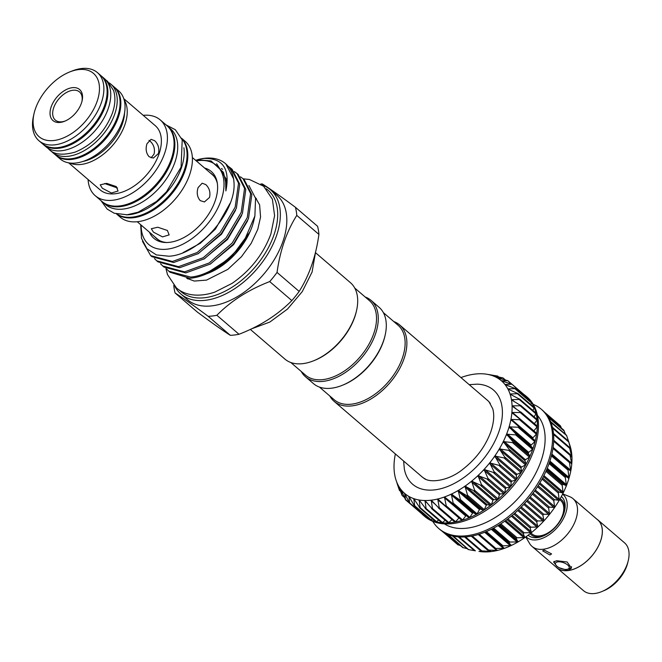 <?xml version="1.0" encoding="UTF-8"?>
<svg xmlns="http://www.w3.org/2000/svg" width="662" height="662" viewBox="0 0 662 662"><rect width="100%" height="100%" fill="white"/><g stroke="black" fill="none" stroke-linecap="round" stroke-linejoin="round"><path stroke-width="0.99" d="M109.139 82.849A44.892 26.993 130.6 0 1 110.786 84.082L113.641 86.54A44.892 26.993 130.6 0 1 117.571 116.603A44.892 26.993 130.6 0 1 88.534 152.252A44.892 26.993 130.6 0 1 55.161 154.651L52.298 152.202A44.892 26.993 130.6 0 1 50.825 150.762M110.786 84.082A44.892 26.993 130.6 0 1 114.708 114.145A44.892 26.993 130.6 0 1 85.679 149.794A44.892 26.993 130.6 0 1 52.298 152.202M101.054 75.741A44.892 26.993 130.6 0 1 101.435 76.064L104.298 78.521A44.892 26.993 130.6 0 1 108.229 108.585A44.892 26.993 130.6 0 1 79.192 144.225A44.892 26.993 130.6 0 1 45.819 146.633L42.956 144.175A44.892 26.993 130.6 0 1 42.575 143.844M101.435 76.064A44.892 26.993 130.6 0 1 105.366 106.127A44.892 26.993 130.6 0 1 76.337 141.767A44.892 26.993 130.6 0 1 42.956 144.175M102.271 201.736A49.923 30.022 -49.4 0 0 102.651 202.067L105.515 204.525A49.923 30.022 -49.4 0 0 142.636 201.844A49.923 30.022 -49.4 0 0 174.925 162.207A49.923 30.022 -49.4 0 0 170.556 128.776L167.693 126.318A49.923 30.022 -49.4 0 0 167.304 125.995M102.651 202.067A49.923 30.022 -49.4 0 0 139.773 199.394A49.923 30.022 -49.4 0 0 172.062 159.749A49.923 30.022 -49.4 0 0 167.693 126.318M116.909 214.074A49.923 30.022 -49.4 0 0 184.268 170.225A49.923 30.022 -49.4 0 0 181.719 138.598M126.285 214.844A49.923 30.022 -49.4 0 0 181.405 167.776A49.923 30.022 -49.4 0 0 183.895 147.75M555.857 565.017A7.232 3.169 -160.9 0 0 566.722 569.386A7.232 3.169 -160.9 0 0 567.797 569.146A7.232 3.169 -160.9 0 0 567.16 564.562A7.232 3.169 -160.9 0 0 557.95 561.848A7.232 3.169 -160.9 0 0 555.857 565.017L554.723 563.254A9.119 3.997 19.1 0 1 554.193 561.351M627.915 561.947L627.775 562.584A28.309 17.03 130.6 0 1 626.831 565.853A28.309 17.03 130.6 0 1 603.487 590.86L602.892 591.1M596.892 519.165A31.519 18.958 130.6 0 1 597.836 519.902A31.519 18.958 130.6 0 1 600.599 541.011A31.519 18.958 130.6 0 1 580.21 566.035A31.519 18.958 130.6 0 1 556.775 567.731A31.519 18.958 130.6 0 1 555.906 566.904M597.836 519.902L624.531 542.823A31.519 18.958 130.6 0 1 627.295 563.933A31.519 18.958 130.6 0 1 606.905 588.957A31.519 18.958 130.6 0 1 583.47 590.653L556.775 567.731M526.017 536.758A28.085 16.889 -49.4 0 0 546.961 536.096A28.085 16.889 -49.4 0 0 565.646 513.48A28.085 16.889 -49.4 0 0 562.568 494.183M525.744 536.948L529.55 543.419A31.453 18.917 -49.4 0 0 532.025 546.398A31.453 18.917 -49.4 0 0 555.418 544.71A31.453 18.917 -49.4 0 0 575.766 519.736A31.453 18.917 -49.4 0 0 573.011 498.668A31.453 18.917 -49.4 0 0 569.692 496.674L562.725 493.885M573.011 498.668L597.794 519.951A31.453 18.917 130.6 0 1 600.55 541.019A31.453 18.917 130.6 0 1 568.054 570.528L559.241 567.739M561.343 496.533A25.479 15.325 130.6 0 1 564.57 510.766A25.479 15.325 130.6 0 1 563.718 513.712A25.479 15.325 130.6 0 1 542.716 536.22A25.479 15.325 130.6 0 1 528.152 535.194M530.121 533.68A23.187 13.943 -49.4 0 0 543.527 535.889M549.94 554.979L542.666 550.842L544.222 550.064L551.587 553.928L549.94 554.979M556.543 565.844L553.606 561.988L556.618 560.706L567.152 561.997L571.438 568.162L568.054 570.528A31.453 18.917 130.6 0 1 556.816 567.682L532.025 546.398M530.941 533.026L531.934 533.878A22.02 13.24 -49.4 0 0 548.31 532.703A22.02 13.24 -49.4 0 0 562.551 515.218A22.02 13.24 -49.4 0 0 560.623 500.472L559.63 499.611M395.371 453.942A74.243 44.652 -49.4 0 0 395.239 454.587A74.243 44.652 -49.4 0 0 394.238 461.546A74.243 44.652 -49.4 0 0 394.039 468.175A74.243 44.652 -49.4 0 0 394.635 474.381A74.243 44.652 -49.4 0 0 395.884 479.669A74.243 44.652 -49.4 0 0 396.017 480.082A74.243 44.652 -49.4 0 0 398.168 485.205L399.418 490.377L396.952 482.987M398.168 485.205A74.243 44.652 -49.4 0 0 401.073 489.681L402.107 495.466L398.284 485.461M401.073 489.681A74.243 44.652 -49.4 0 0 404.672 493.438L405.558 499.827L401.321 490.153M426.891 516.774L426.204 517.121A0.786 0.472 130.6 0 1 425.633 517.055M409.737 503.401L404.672 493.438A74.243 44.652 -49.4 0 0 408.926 496.442L409.67 503.36L425.691 517.121M432.559 518.9L431.053 519.811A0.786 0.472 130.6 0 1 430.391 519.736M414.577 506.157L408.926 496.442A74.243 44.652 -49.4 0 0 413.783 498.643L414.66 505.727L414.577 506.157L413.965 505.412M438.674 520.075L436.506 521.631A0.786 0.472 130.6 0 1 435.753 521.548M420.006 508.035L413.783 498.643A74.243 44.652 -49.4 0 0 419.162 500.009L420.105 507.555L420.006 508.035L419.336 507.357M445.17 520.299L442.473 522.566A0.786 0.472 130.6 0 1 441.637 522.492M425.972 509.028L419.162 500.009A74.243 44.652 -49.4 0 0 425.004 500.522L426.071 508.49L425.972 509.028L425.236 508.416M451.972 519.587L448.877 522.599A0.786 0.472 130.6 0 1 447.984 522.649L432.22 509.111M432.377 509.111L425.004 500.522A74.243 44.652 -49.4 0 0 431.227 500.182L432.476 508.515L432.377 509.111L431.591 508.565M458.998 517.957A0.786 0.472 -49.4 0 0 458.973 517.982L455.63 521.73A0.786 0.472 130.6 0 1 454.695 521.896L438.79 508.242M439.138 508.292L431.227 500.182A74.243 44.652 -49.4 0 0 437.748 498.991L439.229 507.646L439.138 508.292L438.302 507.82M466.338 515.59A0.786 0.472 -49.4 0 0 465.717 515.996L462.639 519.968A0.786 0.472 130.6 0 1 461.679 520.258L445.584 506.438M446.163 506.571L437.748 498.991A74.243 44.652 -49.4 0 0 444.467 496.963L446.238 505.884L446.163 506.571L445.286 506.173M518.76 426.609L535.103 440.635A0.786 0.472 130.6 0 1 534.846 441.662L531.181 445.005A0.786 0.472 -49.4 0 0 530.883 445.998L532.869 448.306A0.786 0.472 130.6 0 1 532.513 449.349L528.681 452.361A0.786 0.472 -49.4 0 0 528.284 453.362L529.857 456.077A0.786 0.472 130.6 0 1 529.393 457.128L525.454 459.759A0.786 0.472 -49.4 0 0 524.966 460.752L526.1 463.839A0.786 0.472 130.6 0 1 525.537 464.881L521.548 467.099A0.786 0.472 -49.4 0 0 520.969 468.084L521.648 471.493A0.786 0.472 130.6 0 1 520.994 472.511L516.997 474.298A0.786 0.472 -49.4 0 0 516.343 475.25L516.559 478.94A0.786 0.472 130.6 0 1 515.83 479.917L511.883 481.233A0.786 0.472 -49.4 0 0 511.155 482.151L510.907 486.065A0.786 0.472 130.6 0 1 510.104 487L506.273 487.836A0.786 0.472 -49.4 0 0 505.478 488.697L504.767 492.793A0.786 0.472 130.6 0 1 503.906 493.662L500.232 494.001A0.786 0.472 -49.4 0 0 499.388 494.795L498.221 499.007A0.786 0.472 130.6 0 1 497.311 499.81L493.844 499.644A0.786 0.472 -49.4 0 0 492.958 500.364L491.361 504.651A0.786 0.472 130.6 0 1 490.418 505.363L487.199 504.701A0.786 0.472 -49.4 0 0 486.289 505.338L484.278 509.624A0.786 0.472 130.6 0 1 483.31 510.245L480.389 509.095A0.786 0.472 -49.4 0 0 479.462 509.632L477.062 513.869A0.786 0.472 130.6 0 1 476.086 514.391L473.504 512.769A0.786 0.472 -49.4 0 0 472.569 513.207L469.813 517.336A0.786 0.472 130.6 0 1 468.845 517.742L452.51 503.716M453.354 503.981L444.467 496.963A74.243 44.652 -49.4 0 0 451.31 494.117L453.354 503.981M468.853 517.75L452.444 503.658M460.628 500.546L451.31 494.117A74.243 44.652 -49.4 0 0 458.17 490.509L460.628 500.546M467.877 496.326L458.17 490.509A74.243 44.652 -49.4 0 0 464.964 486.181L467.877 496.326M474.993 491.378L464.964 486.181A74.243 44.652 -49.4 0 0 471.601 481.183L474.993 491.378M481.895 485.751L471.601 481.183A74.243 44.652 -49.4 0 0 477.981 475.597L481.895 485.751M488.49 479.545L477.981 475.597A74.243 44.652 -49.4 0 0 484.03 469.482L488.49 479.545M494.671 472.825L484.03 469.482A74.243 44.652 -49.4 0 0 489.657 462.937L494.671 472.825M500.381 465.684L489.657 462.937A74.243 44.652 -49.4 0 0 494.787 456.044L500.381 465.684M505.52 458.228L494.787 456.044A74.243 44.652 -49.4 0 0 499.355 448.886L505.52 458.228M510.021 450.557L499.355 448.886A74.243 44.652 -49.4 0 0 503.294 441.579L510.021 450.557M513.836 442.762L503.294 441.579A74.243 44.652 -49.4 0 0 506.562 434.206L513.836 442.762M516.906 434.967L506.562 434.206A74.243 44.652 -49.4 0 0 507.919 430.532A74.243 44.652 -49.4 0 0 509.095 426.874L516.906 434.967M519.19 427.263L509.095 426.874A74.243 44.652 -49.4 0 0 510.882 419.683L535.111 440.644M520.415 419.352L536.518 433.18A0.786 0.472 130.6 0 1 536.369 434.164L532.918 437.805A0.786 0.472 -49.4 0 0 532.604 438.492M510.882 419.683A74.243 44.652 -49.4 0 0 511.875 412.724L520.663 419.758L511.519 419.435L510.882 419.683L511.329 420.395M521.184 412.36L537.097 426.022A0.786 0.472 130.6 0 1 537.064 426.965L533.862 430.838A0.786 0.472 -49.4 0 0 533.837 430.871M511.875 412.724A74.243 44.652 -49.4 0 0 512.082 406.096L521.292 412.558L512.471 412.467L511.875 412.724L512.388 413.394M521.068 405.732L536.832 419.269A0.786 0.472 130.6 0 1 536.915 420.155L534.399 423.672M512.082 406.096A74.243 44.652 -49.4 0 0 511.486 399.889L521.077 405.748L512.62 405.847L512.082 406.096L512.645 406.716M535.831 413.022A0.786 0.472 130.6 0 1 535.922 413.824L534.085 416.837M511.486 399.889A74.243 44.652 -49.4 0 0 510.104 394.188L520.018 399.434L511.966 399.649L511.486 399.889L512.107 400.46M534.027 407.353A0.786 0.472 130.6 0 1 534.11 408.057L532.885 410.448M510.104 394.188A74.243 44.652 -49.4 0 0 507.944 389.066L518.131 393.7L510.526 393.964L510.104 394.188L510.766 394.701M531.421 402.339A0.786 0.472 130.6 0 1 531.487 402.943L530.808 404.573M507.944 389.066A74.243 44.652 -49.4 0 0 505.048 384.589L515.441 388.619L508.308 388.867L507.944 389.066L508.656 389.513M512.007 384.274L528.028 398.028A0.786 0.472 130.6 0 1 528.102 398.541L527.871 399.285M505.048 384.589A74.243 44.652 -49.4 0 0 501.448 380.832L511.983 384.258L505.354 384.423L505.793 384.978M511.983 384.258L528.102 398.541M507.812 380.675L501.448 380.832A74.243 44.652 -49.4 0 0 497.195 377.828L507.812 380.675L511.205 383.927M502.971 377.928L497.195 377.828A74.243 44.652 -49.4 0 0 492.338 375.627L502.971 377.928L504.99 379.872M497.534 376.041L492.338 375.627A74.243 44.652 -49.4 0 0 486.951 374.262L497.534 376.041L498.436 376.918M479.04 551.413L479.536 551.496A74.243 44.652 130.6 0 0 484.882 551.934L480.637 550.751L464.575 536.965M478.957 551.405L484.849 551.868M480.786 550.809L491.113 551.463L487.389 549.998L471.286 536.179L487.373 549.948M487.497 550.056L497.617 550.395A74.243 44.652 130.6 0 1 491.096 551.587L491.113 551.463M494.481 548.417L504.336 548.368A74.243 44.652 130.6 0 1 497.617 550.395L494.415 548.376L478.27 534.507L496.773 550.428M571.836 457.541L571.951 457.508A74.243 44.652 130.6 0 1 571.753 464.128A74.243 44.652 130.6 0 1 570.752 471.087A74.243 44.652 130.6 0 1 568.972 478.278A74.243 44.652 130.6 0 1 566.432 485.61A74.243 44.652 130.6 0 1 563.172 492.983A74.243 44.652 130.6 0 1 559.224 500.298A74.243 44.652 130.6 0 1 554.657 507.448A74.243 44.652 130.6 0 1 549.526 514.349A74.243 44.652 130.6 0 1 543.899 520.895A74.243 44.652 130.6 0 1 537.858 527.002A74.243 44.652 130.6 0 1 531.47 532.596A74.243 44.652 130.6 0 1 524.842 537.585A74.243 44.652 130.6 0 1 518.048 541.921A74.243 44.652 130.6 0 1 511.18 545.529A74.243 44.652 130.6 0 1 504.336 548.368L501.631 545.893L511.18 545.529L508.879 542.55L509.856 542.029L518.048 541.921L516.103 538.405L517.072 537.784L524.842 537.585L523.212 533.522L524.155 532.811L531.47 532.596L530.113 527.97L531.023 527.175L537.817 527.035L536.7 521.822L537.569 520.953L543.899 520.895L542.906 515.16L543.709 514.233L549.526 514.349L548.624 508.085L549.352 507.1L554.632 507.489L553.796 500.671L554.442 499.653L559.208 500.331L558.331 493.041L558.894 491.998L563.147 493.024L562.187 485.287L562.659 484.236L566.432 485.61L565.307 477.509L565.671 476.466L568.972 478.278L567.897 468.795L570.752 471.087L569.312 461.34L571.753 464.128L569.891 454.182L571.951 457.541L569.709 448.315L571.364 451.327L568.526 441.165L569.982 445.625M571.289 451.277L571.364 451.302A74.243 44.652 130.6 0 1 571.951 457.508M444.384 523.865A71.719 43.129 -49.4 0 0 541.094 460.835A71.719 43.129 -49.4 0 0 537.478 415.438M432.766 521.342A78.637 47.292 -49.4 0 0 438.823 528.566A78.637 47.292 -49.4 0 0 497.294 524.345A78.637 47.292 -49.4 0 0 548.161 461.902A78.637 47.292 -49.4 0 0 541.284 409.232A78.637 47.292 -49.4 0 0 533.224 404.341M421.603 513.604A78.637 47.292 -49.4 0 0 423.564 515.466L424.714 516.443A78.637 47.292 -49.4 0 0 483.186 512.231A78.637 47.292 -49.4 0 0 534.052 449.788A78.637 47.292 -49.4 0 0 527.167 397.117L526.025 396.133A78.637 47.292 -49.4 0 0 523.89 394.469L507.886 380.724M541.284 409.232L542.426 410.217A78.637 47.292 130.6 0 1 544.445 412.128A78.637 47.292 130.6 0 1 547.896 416.497A78.637 47.292 130.6 0 1 550.577 421.586A78.637 47.292 130.6 0 1 552.456 427.338A78.637 47.292 130.6 0 1 553.506 433.651A78.637 47.292 130.6 0 1 553.713 440.462A78.637 47.292 130.6 0 1 553.076 447.669A78.637 47.292 130.6 0 1 551.603 455.175A78.637 47.292 130.6 0 1 549.311 462.879A78.637 47.292 130.6 0 1 546.233 470.682A78.637 47.292 130.6 0 1 542.41 478.469A78.637 47.292 130.6 0 1 537.892 486.148A78.637 47.292 130.6 0 1 532.745 493.595A78.637 47.292 130.6 0 1 527.043 500.729A78.637 47.292 130.6 0 1 520.845 507.448A78.637 47.292 130.6 0 1 514.25 513.654A78.637 47.292 130.6 0 1 507.349 519.273A78.637 47.292 130.6 0 1 500.224 524.221A78.637 47.292 130.6 0 1 492.975 528.433A78.637 47.292 130.6 0 1 485.709 531.851A78.637 47.292 130.6 0 1 478.51 534.433A78.637 47.292 130.6 0 1 471.485 536.146A78.637 47.292 130.6 0 1 464.732 536.956A78.637 47.292 130.6 0 1 458.327 536.865A78.637 47.292 130.6 0 1 452.369 535.864A78.637 47.292 130.6 0 1 446.941 533.969A78.637 47.292 130.6 0 1 442.108 531.214A78.637 47.292 130.6 0 1 439.965 529.542L438.823 528.566M423.564 515.466A78.637 47.292 -49.4 0 0 425.707 517.138A78.637 47.292 -49.4 0 0 430.54 519.893A78.637 47.292 -49.4 0 0 435.977 521.788A78.637 47.292 -49.4 0 0 441.926 522.781A78.637 47.292 -49.4 0 0 448.331 522.881A78.637 47.292 -49.4 0 0 455.092 522.061A78.637 47.292 -49.4 0 0 462.109 520.357A78.637 47.292 -49.4 0 0 469.308 517.775A78.637 47.292 -49.4 0 0 476.582 514.349A78.637 47.292 -49.4 0 0 483.823 510.137A78.637 47.292 -49.4 0 0 490.947 505.189A78.637 47.292 -49.4 0 0 497.857 499.578A78.637 47.292 -49.4 0 0 504.452 493.364A78.637 47.292 -49.4 0 0 510.642 486.653A78.637 47.292 -49.4 0 0 516.352 479.52A78.637 47.292 -49.4 0 0 521.499 472.064A78.637 47.292 -49.4 0 0 526.009 464.393A78.637 47.292 -49.4 0 0 529.832 456.598A78.637 47.292 -49.4 0 0 532.91 448.803A78.637 47.292 -49.4 0 0 535.202 441.099A78.637 47.292 -49.4 0 0 536.675 433.585A78.637 47.292 -49.4 0 0 537.312 426.378A78.637 47.292 -49.4 0 0 537.105 419.576A78.637 47.292 -49.4 0 0 536.054 413.253A78.637 47.292 -49.4 0 0 534.176 407.511A78.637 47.292 -49.4 0 0 531.495 402.422A78.637 47.292 -49.4 0 0 528.053 398.052A78.637 47.292 -49.4 0 0 526.025 396.133M403.638 461.042L404.333 468.977A62.071 37.329 -49.4 0 0 447.702 486.462A62.071 37.329 -49.4 0 0 498.925 431.616A62.071 37.329 -49.4 0 0 477.17 384.15L469.217 384.672M420.982 475.928A50.362 30.287 -49.4 0 0 423.614 478.038C429.646 483.417 448.579 480.926 462.531 469.515C475.986 459.114 485.428 446.502 490.865 431.674C493.902 422.447 494.514 414.776 492.702 408.653L489.036 401.842A50.362 30.287 -49.4 0 0 486.553 399.558M490.335 403.497A50.329 30.27 -49.4 0 0 487.373 400.262L399.658 324.951A50.329 30.27 -49.4 0 0 393.733 321.517M329.8 395.984A50.329 30.27 -49.4 0 0 334.087 401.321A50.329 30.27 -49.4 0 0 352.068 405.872A50.329 30.27 -49.4 0 0 398.267 371.084A50.329 30.27 -49.4 0 0 399.658 324.951M319.415 387.063L334.144 399.707A49.071 29.509 -49.4 0 0 351.679 404.151A49.071 29.509 -49.4 0 0 396.72 370.232A49.071 29.509 -49.4 0 0 398.077 325.249L383.348 312.605M365.134 296.965A50.329 30.27 130.6 0 1 371.059 300.391L379.069 307.267A50.329 30.27 130.6 0 1 385.152 335.154L384.945 336.064A49.071 29.509 130.6 0 1 342.85 385.085L341.981 385.433A50.329 30.27 130.6 0 1 331.48 388.197A50.329 30.27 130.6 0 1 313.49 383.637L305.48 376.761A50.329 30.27 130.6 0 1 301.202 371.423M385.152 335.154A50.329 30.27 130.6 0 1 341.981 385.433M371.059 300.391A50.329 30.27 130.6 0 1 369.661 346.532A50.329 30.27 130.6 0 1 323.47 381.32A50.329 30.27 130.6 0 1 305.48 376.761M354.749 288.044L369.479 300.689A49.071 29.509 130.6 0 1 368.113 345.672A49.071 29.509 130.6 0 1 323.081 379.591A49.071 29.509 130.6 0 1 305.538 375.155L290.817 362.503M250.327 329.403L284.892 359.077A50.329 30.27 -49.4 0 0 302.873 363.637A50.329 30.27 -49.4 0 0 313.383 360.873A50.329 30.27 -49.4 0 0 356.545 310.594A50.329 30.27 -49.4 0 0 350.463 282.707L315.608 252.785M208.182 316.312A77.537 46.63 -49.4 0 0 212.461 315.981A77.537 46.63 -49.4 0 0 216.863 315.269L238.999 334.269A77.537 46.63 130.6 0 1 234.588 334.98A77.537 46.63 130.6 0 1 230.31 335.311L208.182 316.312C193.676 305.546 182.646 297.768 175.082 292.976L197.218 311.976C211.716 322.75 222.755 330.528 230.31 335.311M217.359 183.457A42.467 25.537 -49.4 0 0 211.914 174.114A42.467 25.537 -49.4 0 0 210.144 172.799M212.163 174.329A42.467 25.537 -49.4 0 0 210.657 173.237M149.463 232.221A44.04 26.488 -49.4 0 0 165.492 242.507A44.04 26.488 -49.4 0 0 169.646 242.317A44.04 26.488 -49.4 0 0 204.533 219.933A44.04 26.488 -49.4 0 0 217.169 182.323A44.04 26.488 -49.4 0 0 204.583 168.024M141.172 225.105A52.091 31.329 -49.4 0 0 167.279 249.152A52.091 31.329 -49.4 0 0 221.091 200.28A52.091 31.329 -49.4 0 0 197.921 160.676A52.091 31.329 -49.4 0 0 196.3 160.907M225.825 163.919L233.678 178.997L234.042 183.242C235.871 212.386 198.674 254.944 168.893 256.219L156.381 254.92L146.923 248.73L141.494 238.303L140.675 224.675M195.985 160.643L199.709 160.022L211.029 160.907L223.499 172.426L225.651 182.017L225.883 190.929C230.235 168.843 222.928 158.019 203.962 158.466L198.492 159.443A59.266 35.64 -49.4 0 1 204.376 158.317A59.266 35.64 -49.4 0 1 225.552 163.68A59.266 35.64 -49.4 0 1 234.042 183.242M244.832 239.321C232.776 258.792 208.522 275.847 190.59 277.064L168.851 271.221L170.068 272.264L189.92 278.263A59.266 35.64 -49.4 0 0 191.773 278.081A59.266 35.64 -49.4 0 0 204.136 274.829A59.266 35.64 -49.4 0 0 244.832 239.321L254.887 215.986L255.565 198.286L248.904 185.517M168.851 271.221L166.576 268.979M162.794 266.025L164.01 267.067L185.757 272.918L210.491 263.973L233.405 244.055L248.49 218.617L251.841 194.587L244.253 179.741L243.037 178.69L250.625 193.544L247.274 217.566L232.188 243.004L209.275 262.922L184.532 271.867L162.794 266.025L160.518 263.782M156.737 260.82L157.961 261.871L179.7 267.721L204.442 258.768L227.356 238.85L242.441 213.412L245.792 189.39L238.204 174.545L236.979 173.494L244.568 188.347L241.216 212.37L226.131 237.807L203.217 257.725L178.483 266.67L156.737 260.82L154.469 258.577M150.688 255.623L151.904 256.674L173.651 262.516L198.385 253.571L221.298 233.653L236.384 208.216L239.735 184.193L232.147 169.34L230.93 168.297L238.519 183.142L235.167 207.173L220.082 232.61L197.168 252.528L172.426 261.473L150.688 255.623L142.487 241.39M195.638 160.336L198.492 159.443M240.455 176.812L243.037 178.69M234.398 171.615L236.979 173.494M228.34 166.419L230.93 168.297M179.303 290.039A66.845 40.2 -49.4 0 0 204.889 297.701A66.845 40.2 -49.4 0 0 267.183 249.864A66.845 40.2 -49.4 0 0 266.248 188.778M262.094 184.988A68.732 41.334 130.6 0 1 270.468 189.771A68.732 41.334 130.6 0 1 268.565 252.776A68.732 41.334 130.6 0 1 205.485 300.283A68.732 41.334 130.6 0 1 180.916 294.06A68.732 41.334 130.6 0 1 174.925 286.514M180.916 294.06L187.404 299.629A68.732 41.334 -49.4 0 0 211.964 305.852A68.732 41.334 -49.4 0 0 275.053 258.346A68.732 41.334 -49.4 0 0 276.948 195.331L270.468 189.771M173.775 285.305A77.537 46.63 -49.4 0 0 175.082 292.976M238.999 334.269C260.042 326.134 277.659 314.905 291.834 300.581L269.707 281.582A77.537 46.63 -49.4 0 0 277.039 272.421L299.166 291.421C309.286 275.425 315.873 256.417 318.918 234.406L296.783 215.398A77.537 46.63 -49.4 0 0 295.434 207.28C280.812 196.432 269.782 188.653 262.334 183.945A77.537 46.63 -49.4 0 0 260.737 184.028M148.967 140.385L150.216 141.263C153.841 144.68 155.123 148.95 154.081 154.072L151.093 157.854M81.393 103.222A20.448 12.297 130.6 0 1 64.537 121.287A20.448 12.297 130.6 0 1 51.173 106.863A20.448 12.297 130.6 0 1 71.248 87.847A20.448 12.297 130.6 0 1 82.08 100.864A20.448 12.297 130.6 0 1 81.393 103.222M81.906 101.567A18.561 11.163 -49.4 0 0 79.523 91.944A18.561 11.163 -49.4 0 0 65.72 92.937A18.561 11.163 -49.4 0 0 53.713 107.674A18.561 11.163 -49.4 0 0 55.343 120.112A18.561 11.163 -49.4 0 0 65.207 121.005M97.132 101.327A41.739 25.106 -49.4 0 0 69.849 71.885A41.739 25.106 -49.4 0 0 35.442 108.758A41.739 25.106 -49.4 0 0 34.043 113.583A41.739 25.106 -49.4 0 0 56.162 140.154A41.739 25.106 -49.4 0 0 97.132 101.327M69.849 71.885L72.026 71.024A44.892 26.993 130.6 0 1 97.438 72.621A44.892 26.993 130.6 0 1 101.36 102.684A44.892 26.993 130.6 0 1 72.332 138.333A44.892 26.993 130.6 0 1 38.95 140.741A44.892 26.993 130.6 0 1 33.522 115.867L34.043 113.583M55.542 154.974A44.892 26.993 -49.4 0 0 55.922 155.313L60.118 158.913A44.892 26.993 -49.4 0 0 93.499 156.505A44.892 26.993 -49.4 0 0 122.528 120.856A44.892 26.993 -49.4 0 0 118.597 90.802L114.402 87.194A44.892 26.993 -49.4 0 0 114.021 86.871M55.922 155.313A44.892 26.993 -49.4 0 0 89.304 152.905A44.892 26.993 -49.4 0 0 118.332 117.257A44.892 26.993 -49.4 0 0 114.402 87.194M38.95 140.741L42.194 143.522A44.892 26.993 -49.4 0 0 75.567 141.114A44.892 26.993 -49.4 0 0 104.604 105.473A44.892 26.993 -49.4 0 0 100.674 75.41L97.438 72.621M82.816 161.487A40.423 24.312 -49.4 0 0 122.329 123.918A40.423 24.312 -49.4 0 0 124.58 112.846M124.125 99.813A42.31 25.446 130.6 0 1 124.87 124.737A42.31 25.446 130.6 0 1 69.866 163.009M153.443 232.147L151.325 228.721L157.771 227.232L167.387 230.467L169.158 234.894L162.538 236.888L153.443 232.147M198.087 187.603L202.167 183.209L205.799 184.599C209.374 188.016 210.615 192.294 209.531 197.425L204.426 201.943L200.247 200.627C197.202 197.135 196.482 192.791 198.087 187.603M68.641 162.827L100.177 189.903A42.31 25.446 -49.4 0 0 131.639 187.636A42.31 25.446 -49.4 0 0 159.004 154.039A42.31 25.446 -49.4 0 0 155.297 125.706L123.761 98.63M146.989 143.728L151.068 139.334L154.693 140.716C158.268 144.142 159.517 148.412 158.425 153.551L153.327 158.069L149.149 156.745C146.095 153.253 145.383 148.917 146.989 143.728M88.087 179.526A49.923 30.022 -49.4 0 0 95.212 195.679L101.89 201.413A49.923 30.022 -49.4 0 0 139.012 198.732A49.923 30.022 -49.4 0 0 171.301 159.095A49.923 30.022 -49.4 0 0 166.932 125.664L160.254 119.93A49.923 30.022 -49.4 0 0 143.207 115.329M95.212 195.679A49.923 30.022 -49.4 0 0 132.334 193.006A49.923 30.022 -49.4 0 0 164.623 153.361A49.923 30.022 -49.4 0 0 160.254 119.93M116.512 213.967L120.194 217.128A49.923 30.022 -49.4 0 0 157.316 214.455A49.923 30.022 -49.4 0 0 189.605 174.809A49.923 30.022 -49.4 0 0 185.236 141.378L181.554 138.217M116.611 213.992A49.923 30.022 -49.4 0 0 153.576 210.003A49.923 30.022 -49.4 0 0 185.029 170.879A49.923 30.022 -49.4 0 0 181.595 138.317M214.571 177.068A42.31 25.446 -49.4 0 0 212.32 174.669L192.369 157.531M102.345 188.265L100.227 184.847L106.665 183.357L116.289 186.585L118.059 191.02L111.439 193.014L102.345 188.265M564.355 511.627A23.187 13.943 -49.4 0 0 560.151 498.701M334.087 401.321L421.793 476.632A50.329 30.27 -49.4 0 0 425.443 479.073M117.546 188.008L104.613 183.523M137.241 221.737L157.2 238.866A42.31 25.446 -49.4 0 0 159.906 240.736M155.529 237.435A42.467 25.537 -49.4 0 0 156.844 238.767M269.707 281.582C248.655 289.716 231.038 300.945 216.863 315.269M299.166 291.421A77.537 46.63 130.6 0 1 291.834 300.581M296.783 215.398C286.679 231.352 280.1 250.36 277.039 272.421M295.434 207.28L317.57 226.28A77.537 46.63 130.6 0 1 318.918 234.406M206.445 273.894L208.596 273.067A52.819 31.759 -49.4 0 0 253.902 220.305L254.887 215.986M207.843 273.365L213.371 270.841C221.348 266.695 228.68 260.985 235.374 253.712L244.195 242.3L249.599 232.403L230.939 257.559L204.136 274.829M250.021 231.51L249.599 232.403M155.024 237.004A42.467 25.537 -49.4 0 0 156.588 238.552A42.467 25.537 -49.4 0 0 166.65 242.515M313.383 360.873L314.251 360.533A49.071 29.509 -49.4 0 0 356.338 311.512L356.545 310.594M400.361 491.022L399.418 490.377M404.259 497.054L402.107 495.466L404.432 497.468M409.422 497.121L408.926 496.442M414.329 499.272L413.783 498.643M419.766 500.588L419.162 500.009M425.658 501.043L425.004 500.522M431.922 500.646L431.227 500.182M438.484 499.396L437.748 498.991M445.245 497.303L444.467 496.963M520.117 419.096L520.663 419.758M520.696 411.938L521.292 412.558M520.431 405.185L521.077 405.748M519.331 398.929L520.018 399.434M517.403 393.245L518.131 393.7M514.68 388.222L515.441 388.619M497.7 378.01L497.195 377.828M490.65 374.858L486.951 374.262A74.243 44.652 -49.4 0 0 486.454 374.179A74.243 44.652 -49.4 0 0 481.117 373.749A74.243 44.652 -49.4 0 0 474.894 374.088A74.243 44.652 -49.4 0 0 468.373 375.28A74.243 44.652 -49.4 0 0 461.654 377.307A74.243 44.652 -49.4 0 0 460.942 377.563M444.144 532.529L458.394 544.851L460.57 545.687M448.157 534.491L463.16 547.656L467.273 548.699M453.354 536.096L468.539 549.601L475.349 550.817M474.439 550.652L458.22 536.857M491.096 551.587A74.243 44.652 130.6 0 1 484.882 551.934M567.888 468.787L551.678 454.868L567.897 468.795M569.221 461.257L553.109 447.429L569.312 461.34M553.722 440.263L569.891 454.182M553.49 433.502L569.626 447.429M552.431 427.23L568.526 441.165M570.007 445.683A74.243 44.652 130.6 0 1 570.106 446.006A74.243 44.652 130.6 0 1 571.364 451.302M570.106 446.006L569.957 445.518M550.958 422.522L566.598 435.488L569.039 442.688M565.53 434.388L563.875 430.466M561.558 428.215L560.391 426.163M531.445 402.355A0.786 0.472 130.6 0 1 531.462 402.372L515.408 388.594M571.587 566.672A9.119 3.997 19.1 0 1 571.513 567.003A9.119 3.997 19.1 0 1 569.775 568.468L567.797 569.146M476.086 514.391L459.685 500.307M483.31 510.245L466.909 496.161M490.418 505.363L474.017 491.278M497.311 499.81L480.91 485.726M503.906 493.662L487.505 479.578M510.104 487L493.703 472.925M515.83 479.917L499.429 465.841M520.994 472.511L504.593 458.435M525.537 464.881L509.136 450.797M529.393 457.128L512.992 443.043M532.513 449.349L516.112 435.273M534.846 441.662L518.445 427.586M536.369 434.164L519.976 420.089M537.064 426.965L520.663 412.881M536.915 420.155L520.514 406.071M535.922 413.824L519.529 399.74M534.11 408.057L517.709 393.973M531.487 402.943L515.094 388.859M492.214 528.83L511.296 545.215M498.941 525.024L518.181 541.541M505.636 520.531L524.991 537.147M512.206 515.408L531.636 532.099M518.545 509.723L538.024 526.447M524.561 503.534L544.065 520.282M530.179 496.939L549.675 513.687M535.318 490.021L554.797 506.744M539.911 482.871L559.34 499.553M543.907 475.597L563.246 492.205M547.251 468.299L566.473 484.807M549.907 461.091L568.972 477.459M551.868 454.074L570.71 470.252M553.118 447.371L571.654 463.292M570.876 455.87L571.803 456.664M213.371 270.841L208.803 272.843M247.679 220.686L233.612 244.642L210.011 264.254M241.63 215.489L227.554 239.445L203.962 259.057M235.573 210.293L221.505 234.249L197.905 253.86M230.202 203.085L215.448 229.052L200.404 243.219L183.126 252.594M216.631 163.671L226.214 179.054L225.883 190.929M546.034 413.924L560.904 426.7M548.591 417.623L564.289 431.103M552.654 428.182L568.724 441.984M553.498 433.577L569.519 447.338M553.573 434.454L569.709 448.315M553.722 440.296L569.767 454.074M553.689 441.231L569.866 455.125M552.96 448.414L569.171 462.333M551.421 455.895L567.648 469.821M549.435 462.523L565.671 476.466M549.071 463.566L565.307 477.509M549.592 462.059L568.675 478.444M546.407 470.285L562.659 484.236M545.943 471.336L562.187 485.287M546.837 469.284L566.076 485.809M542.641 478.038L558.894 491.998M542.079 479.081L558.331 493.041M543.403 476.59L562.758 493.207M538.181 485.693L554.442 499.653M537.527 486.711L553.796 500.671M539.323 483.848L558.761 500.538M533.092 493.132L549.352 507.1M532.364 494.117L548.624 508.085M534.656 490.972L554.135 507.696M527.44 500.265L543.709 514.233M526.638 501.2L542.906 515.16M529.443 497.849L548.947 514.597M521.3 506.984L537.569 520.953M520.44 507.853L536.7 521.822M523.766 504.394L543.27 521.143M514.763 513.207L531.023 527.175M513.853 514.01L530.113 527.97M517.701 510.518L537.18 527.242M507.903 518.851L524.155 532.811M506.96 519.562L523.212 533.522M511.329 516.137L530.75 532.811M500.82 523.832L517.072 537.784M499.86 524.453L516.103 538.405M504.742 521.176L524.081 537.784M493.62 528.086L509.856 542.029M492.644 528.607L508.879 542.55M498.031 525.578L517.254 542.087M486.388 531.561L502.615 545.496M501.631 545.893L485.42 531.975L501.614 545.877M491.303 529.286L510.369 545.654M479.23 534.209L495.441 548.128M478.278 534.507L494.382 548.335M484.667 532.273L503.509 548.45M472.246 535.997L488.424 549.89M465.535 536.907L481.671 550.759M464.658 536.965L480.678 550.718M489.334 550.784L490.244 551.57M459.196 536.932L475.266 550.726M502.226 381.155L501.697 380.691M506.157 385.11L505.354 384.423M509.475 389.86L508.308 388.867M512.206 395.404L510.526 393.964M514.473 401.801L511.966 399.649M516.666 409.323L512.62 405.847M533.862 430.838L512.471 412.467M532.918 437.805L511.519 419.435M531.181 445.005L509.781 426.642M530.883 445.998L509.492 427.627M532.869 448.306L516.476 434.222M528.681 452.361L507.291 433.991M528.284 453.362L506.893 434.992M529.857 456.077L513.455 441.993M525.454 459.759L504.063 441.388M524.966 460.752L503.575 442.39M526.1 463.839L509.699 449.755M521.548 467.099L500.149 448.737M520.969 468.084L499.57 449.713M521.648 471.493L505.247 457.417M516.997 474.298L495.606 455.928M516.343 475.25L494.944 456.879M516.559 478.94L500.158 464.856M511.883 481.233L490.492 462.87M511.155 482.151L489.764 463.781M510.907 486.065L494.506 471.989M506.273 487.836L484.874 469.466M505.478 488.697L484.088 470.326M504.767 492.793L488.366 478.709M500.232 494.001L478.833 475.63M499.388 494.795L477.989 476.425M498.221 499.007L481.82 484.932M493.844 499.644L472.453 481.274M492.958 500.364L471.567 481.994M491.361 504.651L474.96 490.567M487.199 504.701L465.808 486.33M486.289 505.338L464.898 486.967M484.278 509.624L467.877 495.54M480.389 509.095L458.998 490.724M479.462 509.632L458.071 491.262M477.062 513.869L460.661 499.793M473.504 512.769L452.113 494.398M472.569 513.207L451.178 494.837M469.813 517.336L453.42 503.252M465.717 515.996L444.318 497.634M462.639 519.968L446.238 505.884M458.973 517.982L437.582 499.611M455.63 521.73L439.229 507.646M435.083 504.204L431.061 500.753M448.877 522.599L432.476 508.515M427.329 503.17L424.839 501.035M442.473 522.566L426.071 508.49M420.676 501.895L419.005 500.455M436.506 521.631L420.105 507.555M414.793 500.025L413.634 499.032M431.053 519.811L414.66 505.727M409.604 497.452L408.802 496.765M426.204 517.121L409.803 503.037M405.111 494.158L404.573 493.703M409.19 502.599L405.599 499.52M47.457 147.874L49.054 149.413C54.143 154.685 62.882 155.57 75.269 152.07C92.663 144.721 105.035 131.763 112.375 113.194C115.279 104.795 115.668 97.215 113.55 90.454L107.542 81.302L105.771 79.953M165.93 268.549L167.511 274.647L176.349 287.813C183.159 294.201 196.573 298.223 214.794 292.116L232.056 283.386C250.451 270.634 263.393 254.15 270.899 233.934L274.598 215.655L272.396 199.254L263.6 186.196L249.359 179.468L243.177 178.814M255.416 197.549L259.612 204.848L260.563 217.02L257.758 229.391L251.188 243.343L241.489 256.674L227.819 269.368L206.544 280.1L194.322 281.069L186.758 278.297M166.038 124.895L175.314 129.711L182.215 139.864L181.082 167.105L166.493 191.781L156.406 201.546L138.068 212.229L127.079 214.778L114.261 213.255L107.244 209.159L100.996 200.644M409.613 503.302L405.541 499.81M430.474 519.852L414.445 506.082M435.853 521.722L419.791 507.936M441.744 522.707L425.649 508.888M448.083 522.806L431.93 508.937M454.769 521.995L438.558 508.077M461.728 520.307L445.435 506.314M505.42 379.988L503.087 377.985M498.726 376.976L497.683 376.09M315.608 251.85L312.075 272.074L302.261 291.611L287.54 309.03L269.839 322.055L251.328 328.931M226.09 164.143L225.552 163.68M187.636 278.851L186.998 278.305M256.451 198.708L255.482 197.88M222.606 169.257L221.398 168.553M395.884 479.669L396.066 480.256M486.454 374.179L487.282 374.311M544.387 412.07L556.32 422.315M544.437 412.12L560.449 425.865M547.871 416.464L563.875 430.201M550.552 421.52L566.556 435.265M452.303 535.848L468.307 549.592M446.9 533.953L462.904 547.697M442.1 531.205L458.104 544.95M534.102 407.395L518.04 393.609M535.955 413.08L519.86 399.26M536.998 419.336L520.845 405.467M537.205 426.08L520.986 412.153M536.568 433.213L520.274 419.228M400.46 491.295L399.434 490.41"/></g></svg>
